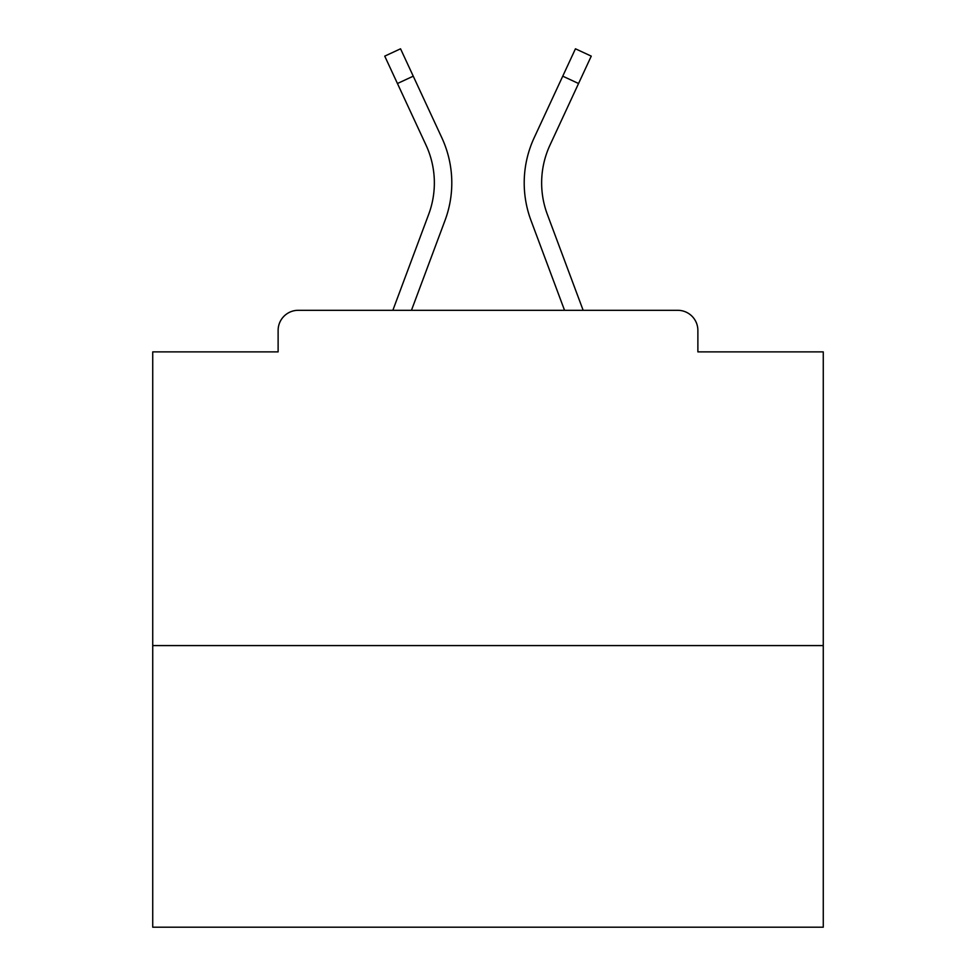 <?xml version="1.0" encoding="UTF-8"?>
<svg xmlns="http://www.w3.org/2000/svg" width="976" height="976" viewBox="0 0 976 976"><rect width="100%" height="100%" fill="white"/><g stroke="black" fill="none" stroke-linecap="round" stroke-linejoin="round"><path stroke-width="1.46" d="M697.877 351.885L697.877 330.425L697.877 351.885L823.268 351.885L823.268 927.2L152.732 927.2L152.732 351.885L278.123 351.885L278.123 330.425L278.123 351.885M823.268 645.575L152.732 645.575M697.877 330.425A20.118 20.118 0 0 0 677.759 310.307L298.241 310.307A20.118 20.118 0 0 0 278.123 330.425M677.759 310.307L583.148 310.307L547.316 214.33L583.148 310.307M397.439 83.509L384.739 56.132L400.55 48.8L413.251 76.177L397.439 83.509L426.012 145.095A89.853 89.853 0 0 1 428.684 214.33L392.852 310.307L298.241 310.307M445.019 220.43L411.457 310.307L445.019 220.43A107.287 107.287 0 0 0 441.823 137.75L413.251 76.177M541.643 182.902A89.853 89.853 0 0 0 547.316 214.33A89.853 89.853 0 0 1 541.643 182.902A89.853 89.853 0 0 0 547.316 214.33A89.853 89.853 0 0 1 541.643 182.902A89.853 89.853 0 0 0 547.316 214.33A89.853 89.853 0 0 1 541.643 182.902A89.853 89.853 0 0 0 547.316 214.33A89.853 89.853 0 0 1 541.643 182.902A89.853 89.853 0 0 0 547.316 214.33A89.853 89.853 0 0 1 541.643 182.902A89.853 89.853 0 0 0 547.316 214.33A89.853 89.853 0 0 1 541.643 182.902A89.853 89.853 0 0 0 547.316 214.33A89.853 89.853 0 0 1 541.643 182.902A89.853 89.853 0 0 0 547.316 214.33A89.853 89.853 0 0 1 541.643 182.902A89.853 89.853 0 0 0 547.316 214.33A89.853 89.853 0 0 1 541.643 182.902A89.853 89.853 0 0 0 547.316 214.33A89.853 89.853 0 0 1 541.643 182.902A89.853 89.853 0 0 0 547.316 214.33A89.853 89.853 0 0 1 541.643 182.902A89.853 89.853 0 0 0 547.316 214.33A89.853 89.853 0 0 1 541.643 182.902A89.853 89.853 0 0 0 547.316 214.33A89.853 89.853 0 0 1 541.643 182.902A89.853 89.853 0 0 0 547.316 214.33A89.853 89.853 0 0 1 541.643 182.902A89.853 89.853 0 0 0 547.316 214.33A89.853 89.853 0 0 1 541.643 182.902A89.853 89.853 0 0 0 547.316 214.33A89.853 89.853 0 0 1 541.643 182.902A89.853 89.853 0 0 0 547.316 214.33A89.853 89.853 0 0 1 541.643 182.902A89.853 89.853 0 0 0 547.316 214.33A89.853 89.853 0 0 1 541.643 182.902A89.853 89.853 0 0 0 547.316 214.33A89.853 89.853 0 0 1 541.643 182.902A89.853 89.853 0 0 0 547.316 214.33A89.853 89.853 0 0 1 541.643 182.902A89.853 89.853 0 0 0 547.316 214.33A89.853 89.853 0 0 1 549.988 145.095A89.853 89.853 0 0 0 541.643 182.902A89.853 89.853 0 0 1 549.988 145.095A89.853 89.853 0 0 0 541.643 182.902A89.853 89.853 0 0 1 549.988 145.095A89.853 89.853 0 0 0 541.643 182.902A89.853 89.853 0 0 1 549.988 145.095A89.853 89.853 0 0 0 541.643 182.902A89.853 89.853 0 0 1 549.988 145.095A89.853 89.853 0 0 0 541.643 182.902A89.853 89.853 0 0 1 549.988 145.095A89.853 89.853 0 0 0 541.643 182.902A89.853 89.853 0 0 1 549.988 145.095A89.853 89.853 0 0 0 541.643 182.902A89.853 89.853 0 0 1 549.988 145.095A89.853 89.853 0 0 0 541.643 182.902A89.853 89.853 0 0 1 549.988 145.095A89.853 89.853 0 0 0 541.643 182.902A89.853 89.853 0 0 1 549.988 145.095A89.853 89.853 0 0 0 541.643 182.902A89.853 89.853 0 0 1 549.988 145.095A89.853 89.853 0 0 0 541.643 182.902A89.853 89.853 0 0 1 549.988 145.095A89.853 89.853 0 0 0 541.643 182.902A89.853 89.853 0 0 1 549.988 145.095A89.853 89.853 0 0 0 541.643 182.902A89.853 89.853 0 0 1 549.988 145.095A89.853 89.853 0 0 0 541.643 182.902A89.853 89.853 0 0 1 549.988 145.095A89.853 89.853 0 0 0 541.643 182.902A89.853 89.853 0 0 1 549.988 145.095A89.853 89.853 0 0 0 541.643 182.902A89.853 89.853 0 0 1 549.988 145.095A89.853 89.853 0 0 0 541.643 182.902A89.853 89.853 0 0 1 549.988 145.095A89.853 89.853 0 0 0 541.643 182.902A89.853 89.853 0 0 1 549.988 145.095A89.853 89.853 0 0 0 541.643 182.902A89.853 89.853 0 0 1 549.988 145.095A89.853 89.853 0 0 0 541.643 182.902A89.853 89.853 0 0 1 549.988 145.095A89.853 89.853 0 0 0 541.643 182.902M530.981 220.43L564.543 310.307L530.981 220.43A107.287 107.287 0 0 1 534.177 137.75L575.45 48.8L591.261 56.132L549.988 145.095M428.684 214.33A89.853 89.853 0 0 0 434.357 182.902A89.853 89.853 0 0 1 428.684 214.33A89.853 89.853 0 0 0 434.357 182.902A89.853 89.853 0 0 1 428.684 214.33A89.853 89.853 0 0 0 434.357 182.902A89.853 89.853 0 0 1 428.684 214.33A89.853 89.853 0 0 0 434.357 182.902A89.853 89.853 0 0 1 428.684 214.33A89.853 89.853 0 0 0 434.357 182.902A89.853 89.853 0 0 1 428.684 214.33A89.853 89.853 0 0 0 434.357 182.902A89.853 89.853 0 0 1 428.684 214.33A89.853 89.853 0 0 0 434.357 182.902A89.853 89.853 0 0 1 428.684 214.33A89.853 89.853 0 0 0 434.357 182.902A89.853 89.853 0 0 1 428.684 214.33L392.852 310.307M578.561 83.509L562.749 76.177"/></g></svg>
